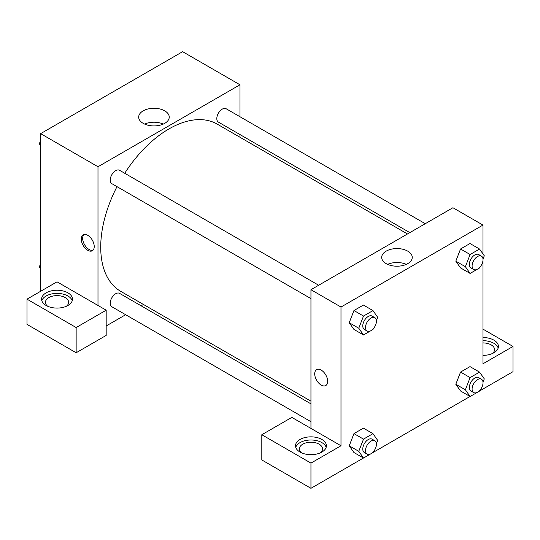 <?xml version="1.0" encoding="UTF-8"?>
<svg xmlns="http://www.w3.org/2000/svg" width="540" height="540" viewBox="0 0 540 540"><rect width="100%" height="100%" fill="white"/><g stroke="black" fill="none" stroke-linecap="round" stroke-linejoin="round"><path stroke-width="0.81" d="M40.648 291.283L40.648 133.643L182.628 51.678L239.969 84.78L239.969 116.721M239.969 134.555L239.969 137.255M164.761 110.855A15.275 8.816 180 0 1 169.236 117.092A15.275 8.816 180 0 1 153.961 125.915A15.275 8.816 180 0 1 138.686 117.092A15.275 8.816 180 0 1 148.115 108.945A15.275 8.816 180 0 1 164.761 110.855M97.99 305.471L57.031 281.826L27 299.16L76.147 327.537L106.178 310.196L97.99 305.471L97.99 166.745L40.648 133.643M97.99 166.745L239.969 84.78M163.31 124.065A15.275 8.816 0 0 0 144.612 124.065M87.75 250.297A9.173 5.292 60 0 1 81.763 242.217A9.173 5.292 60 0 1 83.167 234.866A9.173 5.292 60 0 1 92.333 240.158A9.173 5.292 60 0 1 92.333 250.749A9.173 5.292 60 0 1 87.75 250.297M83.903 234.563A9.173 5.292 -120 0 0 83.342 242.048A9.173 5.292 -120 0 0 89.127 249.5A9.173 5.292 -120 0 0 92.975 250.263M46.109 292.856A15.444 8.917 180 0 1 62.944 290.925A15.444 8.917 180 0 1 72.481 299.16A15.444 8.917 180 0 1 57.031 308.084A15.444 8.917 180 0 1 41.587 299.16A15.444 8.917 180 0 1 46.109 292.856M72.239 300.74A15.444 8.917 0 0 0 61.655 293.807A15.444 8.917 0 0 0 46.109 296.008A15.444 8.917 0 0 0 41.83 300.74M47.675 306.254A11.583 6.689 180 0 1 45.448 302.319A11.583 6.689 180 0 1 52.603 296.136A11.583 6.689 180 0 1 65.225 297.587A11.583 6.689 180 0 1 68.621 302.319A11.583 6.689 180 0 1 66.393 306.254M27 299.16L27 324.385L76.147 352.762L106.178 335.421L106.178 310.196M76.147 327.537L76.147 352.762M143.438 304.452L141.095 305.802M125.651 314.719L106.178 325.964M310.952 403.866L119.543 293.355A7.722 4.462 120 0 0 113.589 295.427A7.722 4.462 120 0 0 110.221 303.197A7.722 4.462 120 0 0 111.821 306.734L310.952 421.706M425.27 223.702L226.132 108.736A7.722 4.462 120 0 0 220.185 110.801A7.722 4.462 120 0 0 216.81 118.577A7.722 4.462 120 0 0 218.41 122.108L409.826 232.619M318.674 285.242L119.543 170.275A7.722 4.462 120 0 0 113.589 172.341A7.722 4.462 120 0 0 110.221 180.117A7.722 4.462 120 0 0 111.821 183.654L310.952 298.62M117.005 186.644A96.532 55.735 120 0 0 100.717 247.144A96.532 55.735 120 0 0 120.71 291.337L310.952 401.173M407.484 233.969L217.242 124.133A96.532 55.735 120 0 0 124.727 173.266M310.952 428.423L291.843 417.386L261.812 434.727L310.952 463.104L340.99 445.763L310.952 428.423L310.952 289.703L452.932 207.731L482.969 225.072L482.969 253.894M261.812 434.727L261.812 459.952L310.952 488.322L363.454 458.014M372.998 452.507L470.043 396.475M479.588 390.967L513 371.675L513 346.451L482.969 363.791L482.969 260.577M482.969 342.92A11.583 6.689 180 0 1 491.157 344.878A11.583 6.689 180 0 1 494.552 349.61A11.583 6.689 180 0 1 492.325 353.545M498.17 348.03A15.444 8.917 0 0 0 482.969 340.686M482.969 337.534A15.444 8.917 180 0 1 498.413 346.451A15.444 8.917 180 0 1 482.969 355.374M301.597 452.858A11.583 6.689 180 0 1 299.369 448.916A11.583 6.689 180 0 1 310.952 442.226A11.583 6.689 180 0 1 322.542 448.916A11.583 6.689 180 0 1 320.315 452.858M326.16 447.343A15.444 8.917 0 0 0 315.576 440.411A15.444 8.917 0 0 0 300.031 442.611A15.444 8.917 0 0 0 295.751 447.343M300.031 439.459A15.444 8.917 180 0 1 316.865 437.528A15.444 8.917 180 0 1 326.403 445.763A15.444 8.917 180 0 1 310.952 454.68A15.444 8.917 180 0 1 295.508 445.763A15.444 8.917 180 0 1 300.031 439.459M310.952 463.104L310.952 488.322M482.969 329.117L513 346.451M479.851 390.299L479.561 391.048L470.104 396.509L465.372 389.779L470.104 377.588L460.546 372.074L470.002 366.613L460.546 372.074L455.814 384.264L460.546 390.987L455.807 384.277M479.851 267.212L479.561 267.962L470.104 273.422L460.546 267.908L455.807 261.191M470.104 273.422L465.372 266.693L470.104 254.509L460.546 248.987L470.002 243.526L460.546 248.987L455.814 261.178L460.546 267.908M373.255 328.752L372.964 329.501L363.508 334.962L353.95 329.447L349.211 322.731L353.95 310.527L363.413 305.066L353.95 310.527L363.508 316.049L372.964 310.588L377.696 317.318L376.407 320.639M363.508 439.128L353.95 433.613L363.413 428.152L353.95 433.613L349.225 445.804L353.95 452.527L349.225 445.804L358.776 451.319L363.508 439.128L372.964 433.667L377.696 440.397L376.407 443.725M340.99 445.763L340.99 307.044L482.969 225.072M407.761 251.154A15.275 8.816 180 0 1 412.236 257.391A15.275 8.816 180 0 1 396.961 266.207A15.275 8.816 180 0 1 381.686 257.391A15.275 8.816 180 0 1 391.115 249.244A15.275 8.816 180 0 1 407.761 251.154M340.99 307.044L310.952 289.703M406.31 264.364A15.275 8.816 0 0 0 387.612 264.364M316.609 369.644A9.173 5.292 -120 0 0 315.205 376.988A9.173 5.292 -120 0 0 321.192 385.074A9.173 5.292 60 0 1 315.205 376.994A9.173 5.292 60 0 1 316.609 369.644A9.173 5.292 60 0 1 325.775 374.936A9.173 5.292 60 0 1 325.775 385.526A9.173 5.292 60 0 1 321.192 385.074A9.173 5.292 -120 0 0 325.782 385.526M363.508 334.962L358.776 328.239L363.508 316.049M374.827 317.662L372.101 316.089A7.722 4.462 120 0 0 366.147 318.154A7.722 4.462 120 0 0 362.779 325.931A7.722 4.462 120 0 0 364.379 329.461L367.106 331.04A7.722 4.462 120 0 0 374.827 326.579A7.722 4.462 120 0 0 374.827 317.662A7.722 4.462 120 0 0 368.881 319.734A7.722 4.462 120 0 0 365.506 327.503A7.722 4.462 120 0 0 367.106 331.04M353.95 329.447L349.225 322.718L358.776 328.239M372.964 310.588L363.413 305.066M470.104 254.509L479.561 249.048L484.286 255.771L482.996 259.099M481.424 256.122L478.69 254.549A7.722 4.462 120 0 0 472.743 256.615A7.722 4.462 120 0 0 469.368 264.384A7.722 4.462 120 0 0 470.968 267.921L473.702 269.5A7.722 4.462 120 0 0 481.424 265.039A7.722 4.462 120 0 0 481.424 256.122A7.722 4.462 120 0 0 475.47 258.194A7.722 4.462 120 0 0 472.102 265.964A7.722 4.462 120 0 0 473.702 269.5M465.372 266.693L455.814 261.178M479.561 249.048L470.002 243.526M373.255 451.838L372.964 452.588L363.508 458.048L358.776 451.319M374.827 440.748L372.101 439.169A7.722 4.462 120 0 0 366.147 441.241A7.722 4.462 120 0 0 362.779 449.01A7.722 4.462 120 0 0 364.379 452.547L367.106 454.12A7.722 4.462 120 0 0 374.827 449.665A7.722 4.462 120 0 0 374.827 440.748A7.722 4.462 120 0 0 368.881 442.814A7.722 4.462 120 0 0 365.506 450.589A7.722 4.462 120 0 0 367.106 454.12M363.508 458.048L353.95 452.527M372.964 433.667L363.413 428.152M470.104 377.588L479.561 372.127L484.286 378.857L482.996 382.178M481.424 379.208L478.69 377.629A7.722 4.462 120 0 0 472.743 379.701A7.722 4.462 120 0 0 469.368 387.47A7.722 4.462 120 0 0 470.968 391.007L473.702 392.58A7.722 4.462 120 0 0 481.424 388.125A7.722 4.462 120 0 0 481.424 379.208A7.722 4.462 120 0 0 475.47 381.274A7.722 4.462 120 0 0 472.102 389.05A7.722 4.462 120 0 0 473.702 392.58M470.104 396.509L460.546 390.987M465.372 389.779L455.814 384.264M479.561 372.127L470.002 366.613M40.648 145.685L39.332 143.802L40.648 140.4M44.03 131.692L53.575 126.184M40.648 144.565L39.332 143.802M150.619 70.153L160.164 64.645M40.648 268.765L39.332 266.888L40.648 263.479M40.648 267.651L39.332 266.888"/></g></svg>
